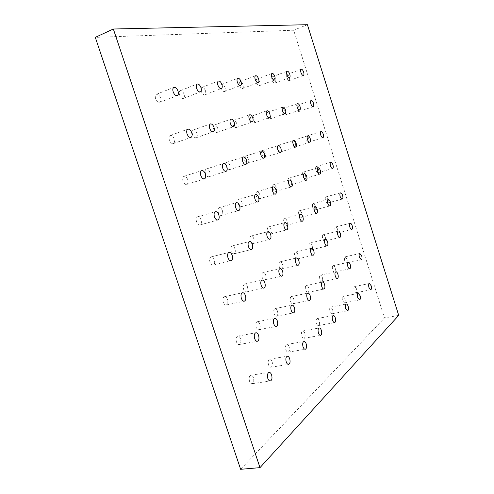 <?xml version="1.0" encoding="UTF-8"?>
<svg xmlns="http://www.w3.org/2000/svg" width="494" height="494" viewBox="0 0 494 494"><rect width="100%" height="100%" fill="white"/><g stroke="black" fill="none" stroke-linecap="round" stroke-linejoin="round"><path stroke-width="0.37" stroke-dasharray="2.47 1.85" d="M299.086 108.186C298.388 106.29 297.598 105.376 296.709 105.457C295.999 105.889 295.894 107.019 296.394 108.847C297.098 110.749 297.888 111.656 298.771 111.576C299.481 111.144 299.586 110.014 299.086 108.186M285.236 111.595C284.501 109.625 283.661 108.686 282.71 108.779C281.944 109.236 281.821 110.415 282.34 112.311C283.074 114.281 283.914 115.219 284.859 115.127C285.631 114.67 285.754 113.49 285.236 111.595M289.317 77.428C288.576 75.446 287.749 74.495 286.829 74.575C286.149 75.002 286.057 76.095 286.545 77.867C287.28 79.849 288.107 80.8 289.027 80.713C289.706 80.287 289.805 79.194 289.317 77.428M295.35 143.285C294.659 141.401 293.856 140.5 292.942 140.586C292.145 141.056 292.01 142.272 292.541 144.236C293.232 146.113 294.035 147.014 294.943 146.934C295.745 146.459 295.881 145.242 295.35 143.285M305.397 174.765C304.742 172.968 303.977 172.103 303.106 172.178C302.272 172.653 302.13 173.913 302.674 175.944C303.328 177.741 304.094 178.6 304.965 178.532C305.798 178.044 305.94 176.79 305.397 174.765M315.382 206.035C314.758 204.318 314.036 203.491 313.202 203.553C312.338 204.047 312.189 205.343 312.739 207.443C313.363 209.16 314.085 209.987 314.919 209.919C315.777 209.425 315.932 208.135 315.382 206.035M325.299 237.101C324.712 235.459 324.021 234.669 323.224 234.724C322.341 235.224 322.174 236.564 322.736 238.732C323.329 240.374 324.015 241.165 324.811 241.109C325.7 240.603 325.861 239.269 325.299 237.101M335.154 267.964C334.599 266.396 333.938 265.636 333.184 265.679C332.271 266.198 332.098 267.575 332.672 269.817C333.228 271.379 333.882 272.145 334.636 272.101C335.556 271.583 335.722 270.199 335.154 267.964M270.311 115.275C269.539 113.225 268.643 112.255 267.612 112.36C266.791 112.848 266.643 114.077 267.186 116.041C267.958 118.091 268.853 119.06 269.872 118.949C270.7 118.461 270.848 117.239 270.311 115.275M280.864 148.169C280.141 146.218 279.283 145.285 278.301 145.384C277.437 145.884 277.282 147.15 277.832 149.194C278.56 151.145 279.413 152.072 280.394 151.973C281.259 151.473 281.419 150.207 280.864 148.169M291.349 180.841C290.663 178.982 289.855 178.093 288.916 178.18C288.014 178.686 287.848 180.001 288.41 182.113C289.095 183.972 289.91 184.861 290.843 184.775C291.744 184.262 291.911 182.953 291.349 180.841M301.766 213.291C301.118 211.518 300.346 210.666 299.45 210.74C298.518 211.259 298.339 212.618 298.913 214.81C299.562 216.582 300.333 217.428 301.223 217.354C302.155 216.829 302.34 215.477 301.766 213.291M312.109 245.518C311.498 243.826 310.769 243.011 309.917 243.073C308.954 243.61 308.762 245.012 309.349 247.278C309.96 248.964 310.689 249.779 311.535 249.717C312.498 249.18 312.69 247.778 312.109 245.518M322.378 277.523C321.804 275.918 321.112 275.133 320.303 275.183C319.309 275.732 319.112 277.177 319.704 279.524C320.285 281.129 320.97 281.913 321.773 281.864C322.773 281.314 322.977 279.863 322.378 277.523M254.182 119.245C253.373 117.109 252.409 116.109 251.298 116.232C250.409 116.757 250.242 118.035 250.798 120.079C251.613 122.209 252.57 123.21 253.675 123.086C254.571 122.561 254.743 121.283 254.182 119.245M265.222 153.449C264.457 151.417 263.549 150.46 262.487 150.571C261.548 151.102 261.369 152.43 261.937 154.554C262.703 156.579 263.611 157.537 264.667 157.425C265.611 156.894 265.791 155.567 265.222 153.449M276.183 187.405C275.467 185.472 274.602 184.558 273.59 184.657C272.608 185.201 272.416 186.578 272.997 188.782C273.719 190.709 274.578 191.623 275.584 191.524C276.566 190.98 276.764 189.603 276.183 187.405M287.063 221.121C286.39 219.287 285.569 218.416 284.612 218.496C283.593 219.052 283.383 220.472 283.982 222.763C284.655 224.597 285.47 225.468 286.427 225.388C287.446 224.826 287.662 223.405 287.063 221.121M297.87 254.601C297.234 252.86 296.462 252.02 295.548 252.088C294.498 252.662 294.276 254.132 294.881 256.503C295.517 258.245 296.289 259.078 297.197 259.01C298.252 258.442 298.475 256.966 297.87 254.601M308.596 287.841C307.997 286.187 307.268 285.384 306.41 285.439C305.323 286.026 305.088 287.545 305.706 290.003C306.305 291.658 307.033 292.454 307.892 292.399C308.978 291.818 309.213 290.299 308.596 287.841M236.7 123.549C235.848 121.326 234.817 120.283 233.613 120.437C232.643 120.987 232.446 122.327 233.026 124.451C233.884 126.674 234.916 127.711 236.113 127.563C237.089 127.007 237.287 125.667 236.7 123.549M248.266 159.161C247.463 157.055 246.487 156.061 245.339 156.197C244.32 156.765 244.11 158.154 244.703 160.365C245.512 162.477 246.481 163.465 247.624 163.329C248.649 162.761 248.865 161.371 248.266 159.161M259.745 194.513C258.998 192.512 258.072 191.567 256.979 191.684C255.911 192.265 255.682 193.704 256.293 196.007C257.047 198.008 257.967 198.952 259.054 198.835C260.128 198.255 260.357 196.816 259.745 194.513M271.138 229.605C270.434 227.703 269.57 226.808 268.532 226.9C267.421 227.493 267.174 228.988 267.797 231.383C268.501 233.279 269.372 234.181 270.397 234.082C271.515 233.489 271.762 231.995 271.138 229.605M282.451 264.432C281.79 262.635 280.975 261.777 279.993 261.857C278.838 262.462 278.579 264.012 279.215 266.501C279.876 268.298 280.691 269.156 281.666 269.076C282.821 268.464 283.087 266.921 282.451 264.432M293.677 299.006C293.059 297.308 292.287 296.486 291.367 296.548C290.176 297.166 289.898 298.771 290.546 301.352C291.164 303.057 291.935 303.872 292.849 303.816C294.047 303.193 294.325 301.587 293.677 299.006M217.693 128.23C216.786 125.902 215.674 124.828 214.365 125.007C213.303 125.6 213.081 127.001 213.686 129.212C214.594 131.54 215.705 132.614 217.008 132.435C218.07 131.842 218.299 130.441 217.693 128.23M229.834 165.379C228.988 163.181 227.944 162.156 226.69 162.31C225.579 162.921 225.332 164.379 225.956 166.688C226.802 168.886 227.845 169.911 229.086 169.757C230.21 169.146 230.457 167.688 229.834 165.379M241.887 202.244C241.097 200.163 240.109 199.187 238.923 199.323C237.756 199.94 237.491 201.459 238.127 203.868C238.917 205.949 239.899 206.918 241.078 206.788C242.251 206.165 242.523 204.652 241.887 202.244M253.842 238.818C253.107 236.854 252.175 235.928 251.057 236.039C249.834 236.675 249.55 238.244 250.199 240.757C250.94 242.721 251.866 243.653 252.977 243.542C254.2 242.906 254.49 241.331 253.842 238.818M265.704 275.115C265.019 273.262 264.148 272.373 263.092 272.466C261.826 273.114 261.517 274.744 262.178 277.362C262.87 279.221 263.74 280.104 264.784 280.012C266.062 279.363 266.365 277.733 265.704 275.115M277.48 311.134C276.838 309.38 276.023 308.54 275.028 308.608C273.719 309.269 273.398 310.961 274.071 313.684C274.713 315.438 275.529 316.277 276.51 316.209C277.832 315.543 278.153 313.851 277.48 311.134M196.939 133.337C195.976 130.904 194.778 129.792 193.339 129.996C192.185 130.632 191.925 132.108 192.561 134.417C193.524 136.85 194.722 137.962 196.149 137.758C197.31 137.116 197.575 135.646 196.939 133.337M209.722 172.165C208.826 169.868 207.702 168.806 206.338 168.985C205.115 169.64 204.825 171.177 205.479 173.592C206.375 175.889 207.499 176.945 208.857 176.766C210.086 176.111 210.37 174.58 209.722 172.165M222.399 210.672C221.571 208.505 220.509 207.505 219.225 207.653C217.934 208.32 217.626 209.919 218.286 212.451C219.12 214.612 220.182 215.619 221.46 215.464C222.751 214.797 223.066 213.198 222.399 210.672M234.977 248.871C234.205 246.833 233.211 245.876 232.001 246C230.655 246.685 230.315 248.346 230.994 250.989C231.772 253.027 232.76 253.984 233.965 253.86C235.317 253.175 235.657 251.508 234.977 248.871M247.451 286.761C246.734 284.84 245.808 283.933 244.666 284.031C243.264 284.729 242.912 286.458 243.598 289.218C244.32 291.133 245.246 292.04 246.376 291.948C247.784 291.244 248.142 289.515 247.451 286.761M259.825 324.348C259.159 322.545 258.294 321.674 257.226 321.755C255.775 322.465 255.398 324.255 256.102 327.133C256.769 328.936 257.633 329.807 258.695 329.733C260.153 329.016 260.529 327.219 259.825 324.348M308.793 138.752C308.133 136.931 307.379 136.06 306.527 136.128C305.786 136.572 305.675 137.74 306.181 139.629C306.848 141.451 307.608 142.321 308.454 142.247C309.195 141.809 309.306 140.642 308.793 138.752M318.445 169.121C317.815 167.38 317.092 166.54 316.277 166.602C315.512 167.058 315.388 168.263 315.907 170.214C316.543 171.955 317.259 172.795 318.074 172.727C318.84 172.276 318.963 171.072 318.445 169.121M328.028 199.298C327.436 197.631 326.744 196.828 325.966 196.884C325.169 197.347 325.04 198.588 325.571 200.607C326.17 202.268 326.861 203.071 327.633 203.015C328.43 202.552 328.566 201.311 328.028 199.298M337.556 229.284C336.988 227.691 336.334 226.919 335.587 226.962C334.771 227.438 334.629 228.716 335.173 230.803C335.741 232.39 336.395 233.162 337.136 233.119C337.958 232.637 338.1 231.359 337.556 229.284M347.023 259.078L345.152 256.849C344.306 257.337 344.164 258.658 344.713 260.801L346.584 263.03C347.43 262.542 347.572 261.221 347.023 259.078M356.427 288.687L354.649 286.545C353.784 287.045 353.636 288.403 354.198 290.62L355.97 292.757C356.835 292.25 356.989 290.898 356.427 288.687M275.053 79.701C274.275 77.638 273.398 76.656 272.404 76.755C271.675 77.206 271.558 78.342 272.071 80.176C272.842 82.232 273.725 83.214 274.707 83.115C275.442 82.665 275.559 81.529 275.053 79.701M344.942 298.623L343.071 296.437C342.138 296.962 341.959 298.382 342.54 300.698L344.404 302.89C345.343 302.353 345.522 300.932 344.942 298.623M259.677 82.146C258.862 80.003 257.924 78.984 256.849 79.102C256.065 79.577 255.935 80.763 256.46 82.659C257.275 84.807 258.214 85.82 259.282 85.703C260.072 85.227 260.202 84.042 259.677 82.146M332.579 309.318L330.622 307.077C329.597 307.632 329.393 309.127 329.998 311.553L331.956 313.789C332.981 313.227 333.184 311.739 332.579 309.318M243.06 84.795C242.202 82.554 241.196 81.504 240.035 81.646C239.182 82.152 239.034 83.387 239.578 85.351C240.442 87.592 241.449 88.642 242.603 88.5C243.456 87.994 243.61 86.759 243.06 84.795M319.248 320.847C318.686 319.278 318 318.513 317.185 318.556C316.067 319.149 315.827 320.723 316.456 323.267C317.018 324.836 317.704 325.602 318.513 325.558C319.637 324.959 319.877 323.391 319.248 320.847M225.048 87.666C224.14 85.32 223.053 84.233 221.794 84.4C220.874 84.937 220.695 86.228 221.263 88.265C222.177 90.612 223.263 91.699 224.517 91.532C225.443 90.989 225.616 89.698 225.048 87.666M304.823 333.333C304.242 331.715 303.52 330.931 302.649 330.98C301.426 331.61 301.136 333.271 301.797 335.951C302.377 337.563 303.1 338.347 303.964 338.297C305.193 337.661 305.477 336.006 304.823 333.333M205.455 90.785C204.485 88.333 203.312 87.203 201.935 87.395C200.935 87.975 200.731 89.328 201.324 91.446C202.299 93.897 203.466 95.027 204.837 94.836C205.837 94.249 206.047 92.903 205.455 90.785M289.163 346.881C288.564 345.22 287.798 344.417 286.872 344.466C285.52 345.145 285.186 346.899 285.865 349.727C286.471 351.382 287.23 352.185 288.156 352.136C289.509 351.456 289.848 349.703 289.163 346.881M184.052 94.193C183.021 91.618 181.749 90.445 180.242 90.674C179.155 91.297 178.921 92.711 179.538 94.916C180.576 97.491 181.841 98.664 183.342 98.436C184.435 97.812 184.67 96.398 184.052 94.193M272.101 361.639C271.478 359.935 270.675 359.113 269.681 359.163C268.18 359.891 267.791 361.75 268.508 364.751C269.125 366.449 269.928 367.27 270.916 367.221C272.422 366.486 272.818 364.628 272.101 361.639M160.593 97.936C159.488 95.219 158.099 93.996 156.437 94.268C155.252 94.947 154.98 96.429 155.629 98.726C156.74 101.437 158.117 102.659 159.772 102.388C160.964 101.715 161.235 100.226 160.593 97.936M174.197 138.938C173.172 136.387 171.869 135.226 170.288 135.467C169.022 136.159 168.72 137.709 169.386 140.123C170.411 142.673 171.714 143.834 173.283 143.593C174.555 142.902 174.864 141.352 174.197 138.938M187.689 179.594C186.738 177.192 185.516 176.099 184.027 176.302C182.675 177.013 182.348 178.63 183.027 181.168C183.978 183.564 185.194 184.663 186.676 184.453C188.035 183.749 188.368 182.125 187.689 179.594M201.064 219.904C200.187 217.65 199.045 216.607 197.637 216.786C196.217 217.508 195.852 219.194 196.55 221.855C197.427 224.109 198.563 225.147 199.965 224.974C201.391 224.251 201.762 222.559 201.064 219.904M214.322 259.875C213.513 257.757 212.451 256.769 211.129 256.911C209.635 257.646 209.246 259.412 209.956 262.197C210.771 264.315 211.827 265.297 213.142 265.161C214.643 264.42 215.038 262.66 214.322 259.875M227.475 299.506C226.727 297.518 225.733 296.585 224.504 296.696C222.942 297.444 222.528 299.278 223.251 302.198C223.998 304.181 224.986 305.119 226.215 305.008C227.777 304.255 228.197 302.421 227.475 299.506M240.516 338.804C239.818 336.945 238.898 336.056 237.756 336.136C236.138 336.902 235.694 338.81 236.428 341.86C237.126 343.719 238.04 344.608 239.182 344.528C240.806 343.762 241.251 341.854 240.516 338.804M253.447 377.774C252.805 376.033 251.946 375.187 250.884 375.242C249.217 376.02 248.754 378.003 249.501 381.189C250.143 382.93 250.995 383.776 252.051 383.721C253.731 382.936 254.194 380.954 253.447 377.774M240.634 469.3L384.493 317.957L293.664 30.22L95.293 37.371M398.707 315.388L384.493 317.957M307.41 24.7L293.664 30.22M296.709 105.457L311.14 100.461M282.71 108.779L297.53 103.629M286.829 74.575L301.204 69.24M292.942 140.586L307.824 135.801M303.106 172.178L318.043 167.75M313.202 203.553L328.195 199.477M323.224 234.724L338.273 230.994M333.184 265.679L348.282 262.295M267.612 112.36L282.852 107.05M278.301 145.384L293.603 140.463M288.916 178.18L304.279 173.641M299.45 210.74L314.876 206.585M309.917 243.073L325.398 239.294M320.303 275.183L335.846 271.774M251.298 116.232L266.97 110.755M262.487 150.571L278.221 145.514M273.59 184.657L289.398 180.014M284.612 218.496L300.482 214.266M295.548 252.088L311.492 248.266M306.41 285.439L322.415 282.012M233.613 120.437L249.729 114.769M245.339 156.197L261.536 150.991M256.979 191.684L273.256 186.93M268.532 226.9L284.877 222.596M279.993 261.857L296.412 257.985M291.367 296.548L307.861 293.109M214.365 125.007L230.957 119.147M226.69 162.31L243.369 156.95M238.923 199.323L255.688 194.451M251.057 236.039L267.902 231.655M263.092 272.466L280.018 268.557M275.028 308.608L292.034 305.168M193.339 129.996L210.425 123.932M206.338 168.985L223.516 163.471M219.225 207.653L236.496 202.676M232.001 246L249.371 241.547M244.666 284.031L262.129 280.098M257.226 321.755L274.775 318.327M306.527 136.128L321.007 131.472M316.277 166.602L330.813 162.279M325.966 196.884L340.551 192.882M335.587 226.962L350.221 223.288M345.152 256.849L359.836 253.496M354.649 286.545L369.382 283.507M272.404 76.755L287.168 71.241M343.071 296.437L358.23 293.387M256.849 79.102L272.021 73.396M330.622 307.077L346.22 304.026M240.035 81.646L255.626 75.73M317.185 318.556L333.252 315.518M221.794 84.4L237.83 78.268M302.649 330.98L319.21 327.967M201.935 87.395L218.434 81.028M286.872 344.466L303.952 341.49M180.242 90.674L197.223 84.054M269.681 359.163L287.317 356.248M156.437 94.268L173.919 87.376M170.288 135.467L187.887 129.181M184.027 176.302L201.731 170.621M197.637 216.786L215.452 211.685M211.129 256.911L229.049 252.397M224.504 296.696L242.523 292.744M237.756 336.136L255.873 332.746M250.884 375.242L269.1 372.402M252.051 383.721L270.329 380.991M239.182 344.528L257.355 341.249M226.215 305.008L244.277 301.173M213.142 265.161L231.093 260.752M199.965 224.974L217.805 219.997M186.676 184.453L204.405 178.89M173.283 143.593L190.894 137.431M159.772 102.388L177.266 95.62M270.916 367.221L288.607 364.399M183.342 98.436L200.336 91.933M288.156 352.136L305.286 349.252M204.837 94.836L221.349 88.574M303.964 338.297L320.569 335.37M224.517 91.532L240.559 85.499M318.513 325.558L334.617 322.601M242.603 88.5L258.201 82.677M331.956 313.789L347.585 310.819M259.282 85.703L274.454 80.077M344.404 302.89L359.589 299.907M274.707 83.115L289.478 77.675M355.97 292.757L370.735 289.774M346.584 263.03L361.293 259.733M337.136 233.119L351.796 229.506M327.633 203.015L342.237 199.082M318.074 172.727L332.623 168.466M308.454 142.247L322.946 137.659M258.695 329.733L276.288 326.411M246.376 291.948L263.876 288.113M233.965 253.86L251.366 249.507M221.46 215.464L238.763 210.592M208.857 176.766L226.054 171.356M196.149 137.758L213.247 131.805M276.51 316.209L293.56 312.863M264.784 280.012L281.753 276.202M252.977 243.542L269.854 239.25M241.078 206.788L257.862 202.015M229.086 169.757L245.784 164.496M217.008 132.435L233.613 126.68M292.849 303.816L309.38 300.457M281.666 269.076L298.117 265.29M270.397 234.082L286.773 229.864M259.054 198.835L275.349 194.173M247.624 163.329L263.839 158.216M236.113 127.563L252.243 121.993M307.892 292.399L323.928 289.052M297.197 259.01L313.165 255.262M286.427 225.388L302.328 221.232M275.584 191.524L291.411 186.96M264.667 157.425L280.419 152.448M253.675 123.086L269.353 117.689M321.773 281.864L337.346 278.523M311.535 249.717L327.04 246.012M301.223 217.354L316.666 213.272M290.843 184.775L306.218 180.316M280.394 151.973L295.708 147.132M269.872 118.949L285.118 113.719M334.636 272.101L349.764 268.779M324.811 241.109L339.878 237.447M314.919 209.919L329.93 205.912M304.965 178.532L319.921 174.172M294.943 146.934L309.837 142.216M289.027 80.713L303.402 75.446M284.859 115.127L299.691 110.051M298.771 111.576L313.208 106.655"/><path stroke-width="0.74" d="M313.48 103.24C312.782 101.319 312.004 100.393 311.14 100.461C310.454 100.887 310.362 102.023 310.868 103.876C311.566 105.796 312.35 106.723 313.208 106.655C313.894 106.222 313.986 105.086 313.48 103.24M300.019 106.5C299.29 104.506 298.456 103.549 297.53 103.629C296.789 104.086 296.678 105.265 297.203 107.186C297.944 109.18 298.771 110.131 299.691 110.051C300.438 109.6 300.543 108.414 300.019 106.5M303.656 72.143C302.915 70.136 302.1 69.172 301.204 69.24C300.543 69.66 300.463 70.759 300.957 72.55C301.698 74.557 302.513 75.52 303.402 75.446C304.063 75.032 304.15 73.927 303.656 72.143M310.195 138.548C309.503 136.64 308.713 135.727 307.824 135.801C307.046 136.264 306.928 137.486 307.466 139.469C308.163 141.377 308.954 142.291 309.837 142.216C310.615 141.753 310.732 140.531 310.195 138.548M320.303 170.381C319.649 168.559 318.896 167.682 318.043 167.75C317.241 168.219 317.111 169.485 317.661 171.542C318.321 173.357 319.068 174.234 319.921 174.172C320.723 173.69 320.853 172.431 320.303 170.381M330.344 202.003C329.72 200.261 329.004 199.422 328.195 199.477C327.361 199.965 327.226 201.268 327.788 203.392C328.405 205.127 329.121 205.967 329.93 205.912C330.764 205.424 330.9 204.121 330.344 202.003M340.317 233.409C339.73 231.754 339.051 230.945 338.273 230.994C337.414 231.495 337.272 232.841 337.84 235.033C338.433 236.688 339.112 237.497 339.878 237.447C340.743 236.947 340.885 235.601 340.317 233.409M350.227 264.611C349.666 263.03 349.023 262.258 348.282 262.295C347.399 262.808 347.251 264.197 347.832 266.464C348.387 268.044 349.036 268.816 349.764 268.779C350.654 268.267 350.808 266.877 350.227 264.611M285.507 110.02C284.735 107.945 283.852 106.957 282.852 107.05C282.049 107.531 281.92 108.766 282.463 110.755C283.241 112.83 284.124 113.818 285.118 113.719C285.921 113.237 286.051 112.002 285.507 110.02M296.128 143.303C295.4 141.327 294.56 140.382 293.603 140.463C292.763 140.957 292.627 142.235 293.183 144.297C293.911 146.273 294.751 147.218 295.708 147.132C296.548 146.638 296.684 145.36 296.128 143.303M306.675 176.352C305.99 174.468 305.193 173.567 304.279 173.641C303.409 174.147 303.254 175.469 303.822 177.605C304.514 179.489 305.311 180.39 306.218 180.316C307.095 179.81 307.249 178.488 306.675 176.352M317.154 209.178C316.506 207.381 315.746 206.517 314.876 206.585C313.974 207.103 313.814 208.468 314.394 210.685C315.042 212.476 315.802 213.34 316.666 213.272C317.574 212.753 317.735 211.389 317.154 209.178M327.559 241.776C326.948 240.065 326.225 239.238 325.398 239.294C324.465 239.825 324.292 241.239 324.885 243.53C325.497 245.234 326.219 246.061 327.04 246.012C327.979 245.475 328.152 244.067 327.559 241.776M337.89 274.151C337.316 272.521 336.63 271.731 335.846 271.774C334.883 272.317 334.704 273.775 335.309 276.146C335.889 277.776 336.568 278.567 337.346 278.523C338.316 277.974 338.495 276.517 337.89 274.151M269.81 113.824C269.002 111.663 268.051 110.637 266.97 110.755C266.099 111.267 265.951 112.552 266.513 114.62C267.328 116.782 268.273 117.8 269.353 117.689C270.224 117.177 270.379 115.886 269.81 113.824M280.919 148.441C280.16 146.385 279.258 145.409 278.221 145.514C277.313 146.039 277.153 147.373 277.727 149.521C278.493 151.578 279.394 152.553 280.419 152.448C281.333 151.924 281.5 150.59 280.919 148.441M291.948 182.811C291.232 180.86 290.379 179.927 289.398 180.014C288.447 180.557 288.268 181.94 288.86 184.169C289.583 186.121 290.435 187.053 291.411 186.96C292.362 186.423 292.547 185.04 291.948 182.811M302.902 216.934C302.229 215.081 301.42 214.192 300.482 214.266C299.5 214.816 299.308 216.249 299.914 218.564C300.593 220.417 301.396 221.306 302.328 221.232C303.316 220.682 303.507 219.25 302.902 216.934M313.776 250.816C313.14 249.05 312.375 248.204 311.492 248.266C310.467 248.828 310.269 250.31 310.887 252.712C311.523 254.472 312.282 255.324 313.165 255.262C314.19 254.694 314.394 253.212 313.776 250.816M324.57 284.451C323.971 282.778 323.255 281.963 322.415 282.012C321.359 282.593 321.149 284.124 321.779 286.613C322.378 288.286 323.095 289.095 323.928 289.052C324.984 288.465 325.2 286.934 324.57 284.451M252.78 117.949C251.921 115.695 250.909 114.633 249.729 114.769C248.785 115.318 248.612 116.664 249.198 118.813C250.057 121.067 251.076 122.129 252.243 121.993C253.194 121.444 253.373 120.098 252.78 117.949M264.426 154.017C263.623 151.88 262.66 150.868 261.536 150.991C260.548 151.553 260.357 152.949 260.956 155.19C261.764 157.327 262.722 158.339 263.839 158.216C264.833 157.654 265.031 156.252 264.426 154.017M275.985 189.813C275.232 187.788 274.318 186.825 273.256 186.93C272.219 187.504 272.009 188.955 272.626 191.289C273.38 193.315 274.287 194.278 275.349 194.173C276.387 193.592 276.603 192.141 275.985 189.813M287.452 225.344C286.748 223.424 285.89 222.504 284.877 222.596C283.803 223.183 283.575 224.69 284.204 227.11C284.915 229.031 285.773 229.951 286.773 229.864C287.86 229.272 288.082 227.765 287.452 225.344M298.839 260.61C298.178 258.788 297.369 257.911 296.412 257.985C295.295 258.59 295.054 260.147 295.702 262.666C296.363 264.488 297.172 265.358 298.117 265.29C299.241 264.685 299.481 263.123 298.839 260.61M310.139 295.61C309.516 293.887 308.756 293.053 307.861 293.109C306.7 293.726 306.453 295.344 307.107 297.956C307.731 299.679 308.484 300.513 309.38 300.457C310.541 299.839 310.794 298.222 310.139 295.61M234.242 122.438C233.335 120.085 232.236 118.986 230.957 119.147C229.926 119.733 229.722 121.147 230.334 123.389C231.248 125.742 232.341 126.841 233.613 126.68C234.65 126.094 234.854 124.679 234.242 122.438M246.475 160.087C245.623 157.858 244.592 156.808 243.369 156.95C242.288 157.555 242.06 159.025 242.69 161.365C243.542 163.594 244.573 164.638 245.784 164.496C246.877 163.891 247.105 162.421 246.475 160.087M258.609 197.433C257.819 195.328 256.843 194.333 255.688 194.451C254.552 195.068 254.305 196.6 254.947 199.039C255.744 201.144 256.713 202.139 257.862 202.015C259.004 201.398 259.257 199.872 258.609 197.433M270.65 234.489C269.909 232.501 268.995 231.55 267.902 231.655C266.717 232.285 266.451 233.872 267.112 236.416C267.853 238.404 268.767 239.349 269.854 239.25C271.045 238.621 271.311 237.034 270.65 234.489M282.599 271.262C281.907 269.378 281.049 268.477 280.018 268.557C278.789 269.205 278.505 270.848 279.178 273.503C279.87 275.38 280.728 276.282 281.753 276.202C282.988 275.553 283.272 273.904 282.599 271.262M294.455 307.743C293.807 305.965 293.004 305.107 292.034 305.168C290.762 305.829 290.466 307.54 291.151 310.294C291.793 312.072 292.602 312.924 293.56 312.863C294.844 312.202 295.14 310.491 294.455 307.743M213.982 127.347C213.019 124.883 211.833 123.741 210.425 123.932C209.302 124.562 209.061 126.05 209.703 128.384C210.672 130.854 211.852 131.997 213.247 131.805C214.377 131.176 214.624 129.687 213.982 127.347M226.863 166.713C225.968 164.385 224.85 163.304 223.516 163.471C222.325 164.113 222.059 165.663 222.72 168.114C223.621 170.442 224.733 171.523 226.054 171.356C227.252 170.708 227.524 169.158 226.863 166.713M239.639 205.751C238.806 203.559 237.756 202.534 236.496 202.676C235.249 203.337 234.959 204.948 235.632 207.511C236.465 209.703 237.509 210.728 238.763 210.592C240.022 209.925 240.312 208.314 239.639 205.751M252.311 244.474C251.532 242.406 250.557 241.43 249.371 241.547C248.056 242.227 247.747 243.906 248.439 246.58C249.211 248.649 250.192 249.624 251.366 249.507C252.687 248.828 252.996 247.148 252.311 244.474M264.877 282.883C264.154 280.932 263.24 280.005 262.129 280.098C260.764 280.79 260.431 282.537 261.135 285.334C261.857 287.273 262.771 288.2 263.876 288.113C265.247 287.415 265.581 285.674 264.877 282.883M277.344 320.976C276.671 319.143 275.819 318.26 274.775 318.327C273.361 319.038 273.015 320.853 273.732 323.768C274.398 325.595 275.251 326.472 276.288 326.411C277.708 325.694 278.06 323.885 277.344 320.976M323.243 134.14C322.582 132.299 321.835 131.41 321.007 131.472C320.291 131.91 320.192 133.084 320.711 134.992C321.378 136.832 322.119 137.721 322.946 137.659C323.663 137.221 323.761 136.048 323.243 134.14M332.944 164.835C332.314 163.076 331.604 162.223 330.813 162.279C330.072 162.724 329.961 163.94 330.492 165.91C331.122 167.67 331.832 168.522 332.623 168.466C333.364 168.016 333.475 166.805 332.944 164.835M342.583 195.34C341.99 193.654 341.311 192.839 340.551 192.882C339.786 193.345 339.668 194.593 340.205 196.631C340.804 198.31 341.484 199.131 342.237 199.082C343.009 198.619 343.126 197.372 342.583 195.34M352.16 225.641C351.592 224.035 350.95 223.251 350.221 223.288C349.431 223.757 349.314 225.048 349.863 227.154C350.431 228.759 351.073 229.543 351.796 229.506C352.586 229.031 352.71 227.746 352.16 225.641M361.676 255.756L359.836 253.496C359.021 253.978 358.897 255.305 359.453 257.479L361.293 259.733C362.108 259.251 362.238 257.924 361.676 255.756M371.136 285.68L369.382 283.507C368.549 284.007 368.413 285.371 368.981 287.607L370.735 289.774C371.568 289.28 371.704 287.909 371.136 285.68M289.774 74.242C289.002 72.155 288.132 71.155 287.168 71.241C286.458 71.679 286.359 72.828 286.872 74.68C287.65 76.761 288.521 77.762 289.478 77.675C290.188 77.231 290.287 76.088 289.774 74.242M360.064 295.61L358.23 293.387C357.323 293.911 357.162 295.344 357.755 297.684L359.589 299.907C360.497 299.376 360.657 297.944 360.064 295.61M274.806 76.502C273.991 74.328 273.065 73.291 272.021 73.396C271.255 73.865 271.138 75.057 271.675 76.978C272.49 79.151 273.417 80.182 274.454 80.077C275.226 79.608 275.343 78.416 274.806 76.502M348.153 306.305C347.609 304.755 346.961 303.995 346.22 304.026C345.232 304.588 345.047 306.089 345.658 308.54L347.585 310.819C348.579 310.257 348.764 308.75 348.153 306.305M258.615 78.947C257.757 76.681 256.763 75.607 255.626 75.73C254.805 76.23 254.669 77.478 255.219 79.46C256.083 81.732 257.078 82.807 258.201 82.677C259.035 82.177 259.171 80.936 258.615 78.947M335.29 317.852C334.722 316.259 334.049 315.481 333.252 315.518C332.172 316.111 331.949 317.698 332.592 320.273C333.154 321.86 333.833 322.638 334.617 322.601C335.704 322.002 335.926 320.421 335.29 317.852M241.047 81.603C240.133 79.231 239.059 78.12 237.83 78.268C236.935 78.799 236.774 80.102 237.348 82.165C238.269 84.536 239.337 85.647 240.559 85.499C241.461 84.962 241.622 83.665 241.047 81.603M321.353 330.356C320.773 328.72 320.056 327.923 319.21 327.967C318.025 328.596 317.766 330.27 318.426 332.981C319.013 334.611 319.723 335.407 320.569 335.37C321.761 334.734 322.02 333.061 321.353 330.356M221.911 84.499C220.942 82.01 219.781 80.855 218.434 81.028C217.465 81.603 217.28 82.961 217.879 85.104C218.854 87.599 220.009 88.753 221.349 88.574C222.325 88 222.51 86.641 221.911 84.499M306.218 343.941C305.613 342.262 304.86 341.447 303.952 341.49C302.643 342.169 302.334 343.935 303.032 346.8C303.631 348.48 304.384 349.295 305.286 349.252C306.601 348.573 306.916 346.8 306.218 343.941M200.996 87.66C199.959 85.042 198.699 83.844 197.223 84.054C196.167 84.672 195.951 86.092 196.575 88.327C197.612 90.945 198.866 92.143 200.336 91.933C201.398 91.316 201.62 89.889 200.996 87.66M289.706 358.761C289.083 357.039 288.286 356.199 287.317 356.248C285.859 356.971 285.495 358.854 286.224 361.886C286.847 363.609 287.644 364.442 288.607 364.399C290.071 363.67 290.435 361.787 289.706 358.761M178.031 91.131C176.92 88.37 175.549 87.123 173.919 87.376C172.764 88.043 172.511 89.538 173.166 91.865C174.283 94.62 175.648 95.873 177.266 95.62C178.433 94.953 178.686 93.459 178.031 91.131M191.752 132.738C190.721 130.144 189.437 128.959 187.887 129.181C186.652 129.866 186.368 131.429 187.041 133.88C188.078 136.468 189.363 137.653 190.894 137.431C192.141 136.745 192.425 135.183 191.752 132.738M205.35 173.987C204.399 171.548 203.195 170.424 201.731 170.621C200.416 171.319 200.107 172.956 200.799 175.524C201.75 177.957 202.954 179.081 204.405 178.89C205.726 178.186 206.041 176.549 205.35 173.987M218.836 214.878C217.953 212.587 216.829 211.525 215.452 211.685C214.063 212.401 213.723 214.112 214.433 216.804C215.316 219.095 216.44 220.157 217.805 219.997C219.2 219.274 219.546 217.57 218.836 214.878M232.205 255.417C231.39 253.268 230.34 252.261 229.049 252.397C227.592 253.126 227.228 254.904 227.95 257.732C228.765 259.875 229.815 260.881 231.093 260.752C232.557 260.017 232.927 258.238 232.205 255.417M245.456 295.616C244.703 293.597 243.727 292.646 242.523 292.744C241.004 293.492 240.615 295.344 241.35 298.308C242.103 300.315 243.079 301.272 244.277 301.173C245.802 300.42 246.197 298.567 245.456 295.616M258.597 335.469C257.905 333.58 256.997 332.672 255.873 332.746C254.299 333.512 253.885 335.438 254.632 338.532C255.33 340.415 256.238 341.323 257.355 341.249C258.936 340.483 259.35 338.557 258.597 335.469M271.632 374.983C270.984 373.211 270.144 372.353 269.1 372.402C267.476 373.18 267.044 375.187 267.81 378.416C268.452 380.182 269.292 381.041 270.329 380.991C271.959 380.207 272.392 378.206 271.632 374.983M113.342 29.01L95.293 37.371L240.634 469.3L259.992 467.639L398.707 315.388L307.41 24.7L113.342 29.01L259.992 467.639"/></g></svg>
